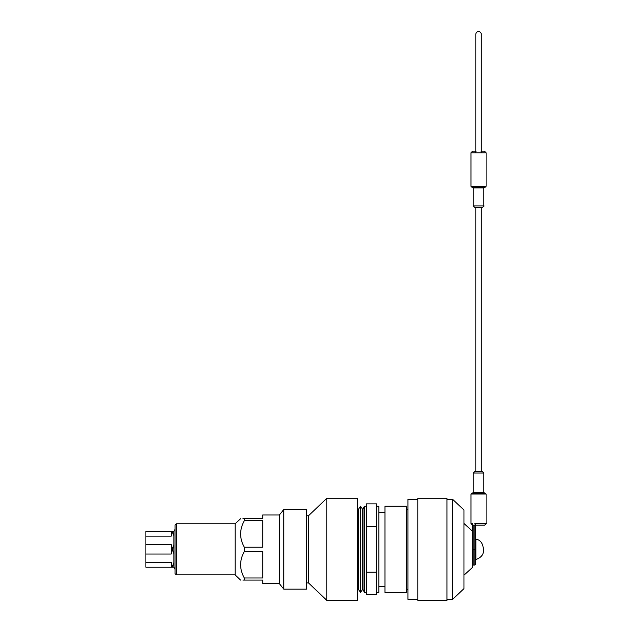 <?xml version="1.0" encoding="UTF-8"?>
<svg xmlns="http://www.w3.org/2000/svg" width="632" height="632" viewBox="0 0 632 632"><rect width="100%" height="100%" fill="white"/><g stroke="black" fill="none" stroke-linecap="round" stroke-linejoin="round"><path stroke-width="0.95" d="M376.625 506.248L378.829 506.248L378.829 592.437L376.625 592.437M406.692 549.342L406.692 592.437L384.959 592.437L384.959 506.248L406.692 506.248L406.692 549.342M376.625 572.213L366.418 572.213L366.418 594.807L376.625 594.807L376.625 503.878L366.418 503.878L366.418 526.464L376.625 526.464M366.418 572.213L366.418 526.464M357.507 508.397L358.083 509.226L358.083 589.451L357.507 590.288M358.486 549.342L358.486 589.451L360.532 592.437L360.532 506.248L358.486 509.226L358.486 549.342M360.532 506.248L362.578 509.226L362.578 589.451L360.532 592.437M362.578 509.226L362.981 509.226L362.981 589.451L364.372 592.437L366.418 592.437M362.981 509.226L364.372 506.248L364.372 592.437M357.507 549.342L357.507 600.4L326.87 600.4L326.87 498.277L357.507 498.277L357.507 549.342M306.512 515.759L308.495 515.759L308.495 582.917L326.87 600.4M242.957 518.588L244.323 518.588C239.394 518.588 239.394 518.588 244.323 518.588L262.722 518.588L262.722 514.985L279.391 514.985L279.391 583.692L283.8 589.166L306.512 589.166L306.512 509.511L283.8 509.511L283.8 589.166M244.323 518.588L244.323 520.697L262.722 520.697L262.722 547.233L244.323 547.233L244.323 551.452L262.722 551.452L262.722 577.98L244.323 577.98L244.323 580.089L262.722 580.089L262.722 583.692L279.391 583.692M244.323 580.089C239.394 580.089 239.394 580.089 244.323 580.089L242.957 580.089M244.323 577.98C239.394 569.171 239.394 560.323 244.323 551.452M244.323 547.233C239.394 538.417 239.394 529.577 244.323 520.697M176.288 523.809L176.288 574.867L175.064 573.643L175.064 525.034L176.288 523.809L235.112 523.809L240.737 518.588M235.112 523.809L235.112 574.867L240.563 580.089M172.576 566.604L172.576 567.228L145.897 567.228L145.897 562.527L171.225 562.527L172.576 566.604L173.919 562.527L173.919 544.642L171.225 554.035L171.225 544.642L172.576 548.718M171.225 567.228L171.225 562.527M172.576 567.228L173.919 567.228L173.919 562.527M171.225 554.035L145.897 554.035L145.897 544.642L171.225 544.642M172.576 549.966L173.919 554.035M172.576 532.081L171.225 536.149L171.225 531.457L172.576 531.457L173.919 536.149L173.919 531.457L172.576 531.457M171.225 536.149L145.897 536.149L145.897 531.457L171.225 531.457M175.064 569.377L173.919 567.228M173.919 531.457L175.064 529.308M173.919 544.642L173.919 536.149M145.897 554.035L145.897 562.527M145.897 536.149L145.897 544.642M417.886 499.383L407.917 499.383L407.917 599.294L417.886 599.294M417.886 498.277L417.886 600.4L446.974 600.4L446.974 498.277L417.886 498.277M446.974 499.383L452.686 499.383L452.686 599.294L446.974 599.294M452.686 499.383L463.975 510.048L463.975 588.637L452.686 599.294M474.806 523.533L475.643 524.892L475.643 549.477L474.822 549.342L474.822 525.168L475.414 525.168L474.806 523.533L486.103 523.533L486.103 494.042L470.99 494.042L470.99 523.533L472.373 523.533L472.373 525.168L473.194 525.168L473.194 565.063L474.822 565.063L474.822 549.342L472.373 549.477L472.373 525.168L472.373 567.56L463.975 575.199M472.373 531.125L463.975 523.486M475.872 559.549L475.872 539.128C480.431 539.91 482.943 543.315 483.401 549.342C484.009 554.09 481.497 557.495 475.872 559.549M475.872 554.849L475.643 564.25L475.643 549.477M471.804 187.112L470.99 186.29L486.103 186.29L485.281 187.112L471.804 187.112L473.234 187.925L473.234 205.898L483.851 205.898C484.475 205.835 483.93 206.38 482.224 207.533L475.809 207.533L475.809 471.409M470.99 494.042L471.804 493.221L485.281 493.221L486.103 494.042M474.822 525.168L473.194 525.168M475.872 543.828L475.643 525.168L484.468 525.168L475.643 525.168M473.234 492.407L483.851 492.407L483.851 473.044L473.234 473.044L473.234 492.407L472.42 493.221M473.234 473.044L474.869 471.409L482.224 471.409L483.851 473.044M482.224 207.533L474.869 207.533L473.234 205.898M472.42 187.112L484.673 187.112L483.851 187.925L473.234 187.925M486.103 186.29L486.103 152.794L470.99 152.794L470.99 186.29M481.276 151.159L484.468 151.159L481.284 151.159L481.284 34.333A2.733 2.733 0 0 1 481.284 34.341A2.733 2.733 0 0 0 478.543 31.6A2.733 2.733 0 0 0 475.809 34.333L475.809 151.159L472.618 151.159L476.165 151.159A1.635 0.656 90 0 0 475.509 152.794M480.92 151.159L480.928 151.159A1.635 0.656 -90 0 1 481.584 152.794M406.692 589.451L407.917 589.451M406.692 509.226L407.917 509.226M378.829 586.306L384.959 586.306M378.829 512.37L384.959 512.37M358.083 589.451L358.486 589.451M358.083 509.226L358.486 509.226M362.578 589.451L362.981 589.451M364.372 506.248L366.418 506.248M308.495 515.759L326.87 498.277M306.512 582.917L308.495 582.917M279.391 514.985L283.8 509.511M176.288 574.867L235.112 574.867M481.284 207.533L481.284 471.409M483.851 187.925L483.851 205.898M473.194 565.063L472.373 564.25M474.822 565.063L475.643 564.25M470.99 152.794L472.618 151.159M486.103 152.794L484.468 151.159M470.99 523.533L472.373 525.145M486.103 523.533C486.727 523.478 486.182 524.023 484.468 525.168M483.851 492.407L484.673 493.221"/></g></svg>
